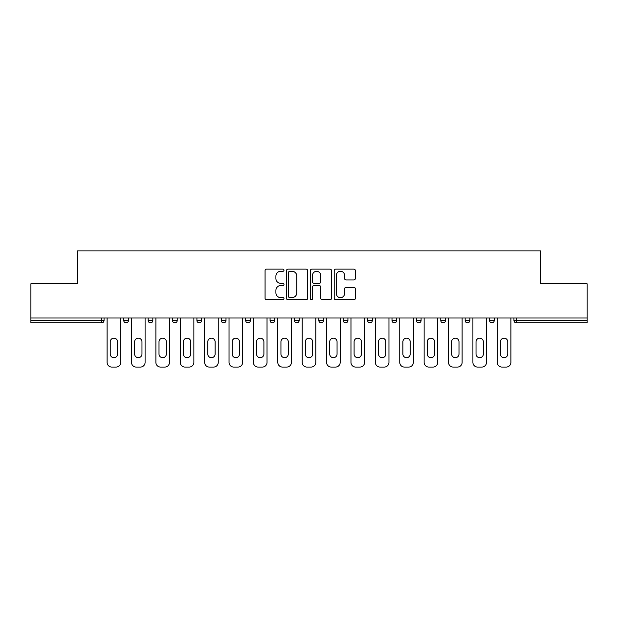 <?xml version="1.0" encoding="UTF-8"?>
<svg xmlns="http://www.w3.org/2000/svg" width="618" height="618" viewBox="0 0 618 618"><rect width="100%" height="100%" fill="white"/><g stroke="black" fill="none" stroke-linecap="round" stroke-linejoin="round"><path stroke-width="0.93" d="M283.986 270.19A1.074 1.074 0 0 0 282.913 269.116L266.613 269.116A1.537 1.537 0 0 0 265.076 270.645L265.076 298.27A1.537 1.537 0 0 0 266.613 299.8L282.913 299.8A1.074 1.074 0 0 0 283.986 298.726A1.074 1.074 0 0 0 282.913 297.652L280.804 297.652A4.913 4.913 0 0 1 275.898 292.747L275.898 290.445A4.913 4.913 0 0 1 280.804 285.531L282.913 285.531A1.074 1.074 0 0 0 283.986 284.458A1.074 1.074 0 0 0 282.913 283.384L280.804 283.384A4.913 4.913 0 0 1 275.898 278.471L275.898 276.169A4.913 4.913 0 0 1 280.804 271.263L282.913 271.263A1.074 1.074 0 0 0 283.986 270.19M353.844 279.931A1.537 1.537 0 0 0 355.381 278.394L355.381 270.645A1.537 1.537 0 0 0 353.844 269.116L335.736 269.116A1.537 1.537 0 0 0 334.207 270.645L334.207 298.27A1.537 1.537 0 0 0 335.736 299.8L353.844 299.8A1.537 1.537 0 0 0 355.381 298.27L355.381 288.907A1.537 1.537 0 0 0 353.844 287.37L346.095 287.37A1.537 1.537 0 0 0 344.558 288.907L344.558 293.55A4.102 4.102 0 0 1 340.456 297.652A4.102 4.102 0 0 1 336.354 293.55L336.354 275.365A4.102 4.102 0 0 1 340.456 271.263A4.102 4.102 0 0 1 344.558 275.365L344.558 278.394A1.537 1.537 0 0 0 346.095 279.931L353.844 279.931M30.9 317.992L30.9 283.755L77.482 283.755L77.482 250.923L540.518 250.923L540.518 283.755L587.1 283.755L587.1 317.992L30.9 317.992L30.9 320.487L101.715 320.487L101.715 317.992M307.656 270.645A1.537 1.537 0 0 0 306.126 269.116L288.019 269.116A1.537 1.537 0 0 0 286.482 270.645L286.482 298.27A1.537 1.537 0 0 0 288.019 299.8L306.126 299.8A1.537 1.537 0 0 0 307.656 298.27L307.656 270.645M311.874 269.116L329.981 269.116A1.537 1.537 0 0 1 331.518 270.645L331.518 298.27A1.537 1.537 0 0 1 329.981 299.8L322.233 299.8A1.537 1.537 0 0 1 320.703 298.27L320.703 287.069A1.537 1.537 0 0 0 319.166 285.531L314.029 285.531A1.537 1.537 0 0 0 312.492 287.069L312.492 298.726A1.074 1.074 0 0 1 311.418 299.8A1.074 1.074 0 0 1 310.344 298.726L310.344 270.645A1.537 1.537 0 0 1 311.874 269.116M101.715 322.835A2.348 2.348 0 0 0 104.056 320.487L101.715 320.487L101.715 322.835A2.348 2.348 0 0 0 104.056 320.487L104.056 317.992L104.056 320.487A2.348 2.348 0 0 1 101.715 322.835L30.9 322.835L30.9 320.487M587.1 317.992L587.1 322.835L516.285 322.835A2.348 2.348 0 0 1 513.944 320.487L513.944 317.992M123.754 317.992L123.754 320.487L123.754 317.992M126.103 322.835A2.348 2.348 0 0 1 123.754 320.487A2.348 2.348 0 0 0 126.103 322.835A2.348 2.348 0 0 0 128.444 320.487L128.444 317.992L128.444 320.487A2.348 2.348 0 0 1 126.103 322.835A2.348 2.348 0 0 1 123.754 320.487L128.444 320.487A2.348 2.348 0 0 1 126.103 322.835M148.142 317.992L148.142 320.487L148.142 317.992M152.831 317.992L152.831 320.487L152.831 317.992M172.53 317.992L172.53 320.487L172.53 317.992M177.219 317.992L177.219 320.487L177.219 317.992M196.918 317.992L196.918 320.487L196.918 317.992M201.607 317.992L201.607 320.487L201.607 317.992M221.306 317.992L221.306 320.487L221.306 317.992M225.995 317.992L225.995 320.487L225.995 317.992M250.375 317.992L250.375 320.487L245.686 320.487A2.348 2.348 0 0 0 248.034 322.835A2.348 2.348 0 0 1 245.686 320.487L245.686 317.992M270.074 317.992L270.074 320.487L270.074 317.992M274.763 317.992L274.763 320.487L274.763 317.992M299.151 317.992L299.151 320.487L294.462 320.487A2.348 2.348 0 0 0 296.81 322.835A2.348 2.348 0 0 1 294.462 320.487L294.462 317.992M318.849 317.992L318.849 320.487L318.849 317.992M323.538 317.992L323.538 320.487L323.538 317.992M343.237 317.992L343.237 320.487L343.237 317.992M347.926 317.992L347.926 320.487L347.926 317.992M367.625 317.992L367.625 320.487L367.625 317.992M372.314 317.992L372.314 320.487L372.314 317.992M392.005 317.992L392.005 320.487L392.005 317.992M396.694 317.992L396.694 320.487L396.694 317.992M416.393 317.992L416.393 320.487L416.393 317.992M421.082 317.992L421.082 320.487L421.082 317.992M445.47 317.992L445.47 320.487A2.348 2.348 0 0 1 443.129 322.835A2.348 2.348 0 0 1 440.781 320.487L440.781 317.992M469.858 317.992L469.858 320.487A2.348 2.348 0 0 1 467.509 322.835A2.348 2.348 0 0 1 465.169 320.487L465.169 317.992M494.245 317.992L494.245 320.487A2.348 2.348 0 0 1 491.897 322.835A2.348 2.348 0 0 1 489.556 320.487L489.556 317.992M150.491 322.835A2.348 2.348 0 0 1 148.142 320.487A2.348 2.348 0 0 0 150.491 322.835A2.348 2.348 0 0 0 152.831 320.487A2.348 2.348 0 0 1 150.491 322.835A2.348 2.348 0 0 1 148.142 320.487L152.831 320.487A2.348 2.348 0 0 1 150.491 322.835M174.871 322.835A2.348 2.348 0 0 1 172.53 320.487A2.348 2.348 0 0 0 174.871 322.835A2.348 2.348 0 0 0 177.219 320.487A2.348 2.348 0 0 1 174.871 322.835A2.348 2.348 0 0 1 172.53 320.487L177.219 320.487A2.348 2.348 0 0 1 174.871 322.835M199.259 322.835A2.348 2.348 0 0 1 196.918 320.487A2.348 2.348 0 0 0 199.259 322.835A2.348 2.348 0 0 0 201.607 320.487A2.348 2.348 0 0 1 199.259 322.835A2.348 2.348 0 0 1 196.918 320.487L201.607 320.487A2.348 2.348 0 0 1 199.259 322.835M223.646 322.835A2.348 2.348 0 0 1 221.306 320.487A2.348 2.348 0 0 0 223.646 322.835A2.348 2.348 0 0 0 225.995 320.487A2.348 2.348 0 0 1 223.646 322.835A2.348 2.348 0 0 1 221.306 320.487L225.995 320.487A2.348 2.348 0 0 1 223.646 322.835M248.034 322.835A2.348 2.348 0 0 0 250.375 320.487A2.348 2.348 0 0 1 248.034 322.835A2.348 2.348 0 0 1 245.686 320.487M272.422 322.835A2.348 2.348 0 0 1 270.074 320.487L274.763 320.487A2.348 2.348 0 0 1 272.422 322.835A2.348 2.348 0 0 0 274.763 320.487A2.348 2.348 0 0 1 272.422 322.835M296.81 322.835A2.348 2.348 0 0 0 299.151 320.487A2.348 2.348 0 0 1 296.81 322.835A2.348 2.348 0 0 1 294.462 320.487M321.19 322.835A2.348 2.348 0 0 1 318.849 320.487A2.348 2.348 0 0 0 321.19 322.835A2.348 2.348 0 0 0 323.538 320.487A2.348 2.348 0 0 1 321.19 322.835A2.348 2.348 0 0 1 318.849 320.487L323.538 320.487M345.578 322.835A2.348 2.348 0 0 1 343.237 320.487A2.348 2.348 0 0 0 345.578 322.835A2.348 2.348 0 0 0 347.926 320.487A2.348 2.348 0 0 1 345.578 322.835A2.348 2.348 0 0 1 343.237 320.487L347.926 320.487A2.348 2.348 0 0 1 345.578 322.835M369.966 322.835A2.348 2.348 0 0 1 367.625 320.487L372.314 320.487A2.348 2.348 0 0 1 369.966 322.835A2.348 2.348 0 0 0 372.314 320.487M394.354 322.835A2.348 2.348 0 0 1 392.005 320.487L396.694 320.487A2.348 2.348 0 0 1 394.354 322.835A2.348 2.348 0 0 0 396.694 320.487M418.741 322.835A2.348 2.348 0 0 1 416.393 320.487A2.348 2.348 0 0 0 418.741 322.835A2.348 2.348 0 0 0 421.082 320.487A2.348 2.348 0 0 1 418.741 322.835A2.348 2.348 0 0 1 416.393 320.487L421.082 320.487M289.703 271.263A1.074 1.074 0 0 0 288.629 272.337L288.629 296.578A1.074 1.074 0 0 0 289.703 297.652L291.928 297.652A4.913 4.913 0 0 0 296.841 292.747L296.841 276.169A4.913 4.913 0 0 0 291.928 271.263L289.703 271.263M320.703 275.443A4.102 4.102 0 0 0 316.594 271.341A4.102 4.102 0 0 0 312.492 275.443L312.492 281.847A1.537 1.537 0 0 0 314.029 283.384L319.166 283.384A1.537 1.537 0 0 0 320.703 281.847L320.703 275.443M120.711 317.992L120.711 362.387A4.689 4.689 0 0 1 116.022 367.077L111.796 367.077A4.689 4.689 0 0 1 107.107 362.387L107.107 317.992M110.236 341.831A3.677 3.677 0 0 1 113.905 338.154A3.677 3.677 0 0 1 117.582 341.831L117.582 354.021A3.677 3.677 0 0 1 113.905 357.698A3.677 3.677 0 0 1 110.236 354.021L110.236 341.831M145.091 317.992L145.091 362.387A4.689 4.689 0 0 1 140.402 367.077L136.184 367.077A4.689 4.689 0 0 1 131.495 362.387L131.495 317.992M134.624 341.831A3.677 3.677 0 0 1 138.293 338.154A3.677 3.677 0 0 1 141.97 341.831L141.97 354.021A3.677 3.677 0 0 1 138.293 357.698A3.677 3.677 0 0 1 134.624 354.021L134.624 341.831M169.479 317.992L169.479 362.387A4.689 4.689 0 0 1 164.79 367.077L160.572 367.077A4.689 4.689 0 0 1 155.883 362.387L155.883 317.992M159.004 341.831A3.677 3.677 0 0 1 162.681 338.154A3.677 3.677 0 0 1 166.358 341.831L166.358 354.021A3.677 3.677 0 0 1 162.681 357.698A3.677 3.677 0 0 1 159.004 354.021L159.004 341.831M193.867 317.992L193.867 362.387A4.689 4.689 0 0 1 189.178 367.077L184.96 367.077A4.689 4.689 0 0 1 180.271 362.387L180.271 317.992M183.392 341.831A3.677 3.677 0 0 1 187.069 338.154A3.677 3.677 0 0 1 190.738 341.831L190.738 354.021A3.677 3.677 0 0 1 187.069 357.698A3.677 3.677 0 0 1 183.392 354.021L183.392 341.831M218.254 317.992L218.254 362.387A4.689 4.689 0 0 1 213.565 367.077L209.34 367.077A4.689 4.689 0 0 1 204.651 362.387L204.651 317.992M207.779 341.831A3.677 3.677 0 0 1 211.456 338.154A3.677 3.677 0 0 1 215.126 341.831L215.126 354.021A3.677 3.677 0 0 1 211.456 357.698A3.677 3.677 0 0 1 207.779 354.021L207.779 341.831M242.642 317.992L242.642 362.387A4.689 4.689 0 0 1 237.953 367.077L233.728 367.077A4.689 4.689 0 0 1 229.039 362.387L229.039 317.992M232.167 341.831A3.677 3.677 0 0 1 235.844 338.154A3.677 3.677 0 0 1 239.514 341.831L239.514 354.021A3.677 3.677 0 0 1 235.844 357.698A3.677 3.677 0 0 1 232.167 354.021L232.167 341.831M267.03 317.992L267.03 362.387A4.689 4.689 0 0 1 262.341 367.077L258.115 367.077A4.689 4.689 0 0 1 253.426 362.387L253.426 317.992M256.555 341.831A3.677 3.677 0 0 1 260.224 338.154A3.677 3.677 0 0 1 263.901 341.831L263.901 354.021A3.677 3.677 0 0 1 260.224 357.698A3.677 3.677 0 0 1 256.555 354.021L256.555 341.831M291.41 317.992L291.41 362.387A4.689 4.689 0 0 1 286.721 367.077L282.503 367.077A4.689 4.689 0 0 1 277.814 362.387L277.814 317.992M280.943 341.831A3.677 3.677 0 0 1 284.612 338.154A3.677 3.677 0 0 1 288.289 341.831L288.289 354.021A3.677 3.677 0 0 1 284.612 357.698A3.677 3.677 0 0 1 280.943 354.021L280.943 341.831M315.798 317.992L315.798 362.387A4.689 4.689 0 0 1 311.109 367.077L306.891 367.077A4.689 4.689 0 0 1 302.202 362.387L302.202 317.992M305.323 341.831A3.677 3.677 0 0 1 309 338.154A3.677 3.677 0 0 1 312.677 341.831L312.677 354.021A3.677 3.677 0 0 1 309 357.698A3.677 3.677 0 0 1 305.323 354.021L305.323 341.831M340.186 317.992L340.186 362.387A4.689 4.689 0 0 1 335.497 367.077L331.279 367.077A4.689 4.689 0 0 1 326.59 362.387L326.59 317.992M329.711 341.831A3.677 3.677 0 0 1 333.388 338.154A3.677 3.677 0 0 1 337.057 341.831L337.057 354.021A3.677 3.677 0 0 1 333.388 357.698A3.677 3.677 0 0 1 329.711 354.021L329.711 341.831M364.574 317.992L364.574 362.387A4.689 4.689 0 0 1 359.885 367.077L355.659 367.077A4.689 4.689 0 0 1 350.97 362.387L350.97 317.992M354.099 341.831A3.677 3.677 0 0 1 357.776 338.154A3.677 3.677 0 0 1 361.445 341.831L361.445 354.021A3.677 3.677 0 0 1 357.776 357.698A3.677 3.677 0 0 1 354.099 354.021L354.099 341.831M388.961 317.992L388.961 362.387A4.689 4.689 0 0 1 384.272 367.077L380.047 367.077A4.689 4.689 0 0 1 375.358 362.387L375.358 317.992M378.486 341.831A3.677 3.677 0 0 1 382.156 338.154A3.677 3.677 0 0 1 385.833 341.831L385.833 354.021A3.677 3.677 0 0 1 382.156 357.698A3.677 3.677 0 0 1 378.486 354.021L378.486 341.831M413.349 317.992L413.349 362.387A4.689 4.689 0 0 1 408.66 367.077L404.435 367.077A4.689 4.689 0 0 1 399.746 362.387L399.746 317.992M402.874 341.831A3.677 3.677 0 0 1 406.544 338.154A3.677 3.677 0 0 1 410.221 341.831L410.221 354.021A3.677 3.677 0 0 1 406.544 357.698A3.677 3.677 0 0 1 402.874 354.021L402.874 341.831M437.729 317.992L437.729 362.387A4.689 4.689 0 0 1 433.04 367.077L428.822 367.077A4.689 4.689 0 0 1 424.133 362.387L424.133 317.992M427.262 341.831A3.677 3.677 0 0 1 430.931 338.154A3.677 3.677 0 0 1 434.608 341.831L434.608 354.021A3.677 3.677 0 0 1 430.931 357.698A3.677 3.677 0 0 1 427.262 354.021L427.262 341.831M462.117 317.992L462.117 362.387A4.689 4.689 0 0 1 457.428 367.077L453.21 367.077A4.689 4.689 0 0 1 448.521 362.387L448.521 317.992M451.642 341.831A3.677 3.677 0 0 1 455.319 338.154A3.677 3.677 0 0 1 458.996 341.831L458.996 354.021A3.677 3.677 0 0 1 455.319 357.698A3.677 3.677 0 0 1 451.642 354.021L451.642 341.831M486.505 317.992L486.505 362.387A4.689 4.689 0 0 1 481.816 367.077L477.598 367.077A4.689 4.689 0 0 1 472.909 362.387L472.909 317.992M476.03 341.831A3.677 3.677 0 0 1 479.707 338.154A3.677 3.677 0 0 1 483.376 341.831L483.376 354.021A3.677 3.677 0 0 1 479.707 357.698A3.677 3.677 0 0 1 476.03 354.021L476.03 341.831M510.893 317.992L510.893 362.387A4.689 4.689 0 0 1 506.204 367.077L501.978 367.077A4.689 4.689 0 0 1 497.289 362.387L497.289 317.992M500.418 341.831A3.677 3.677 0 0 1 504.095 338.154A3.677 3.677 0 0 1 507.764 341.831L507.764 354.021A3.677 3.677 0 0 1 504.095 357.698A3.677 3.677 0 0 1 500.418 354.021L500.418 341.831M516.285 317.992L516.285 320.487L587.1 320.487M513.944 320.487L516.285 320.487L516.285 322.835M443.129 322.835A2.348 2.348 0 0 0 445.47 320.487L440.781 320.487M467.509 322.835A2.348 2.348 0 0 0 469.858 320.487L465.169 320.487M491.897 322.835A2.348 2.348 0 0 0 494.245 320.487L489.556 320.487"/></g></svg>
